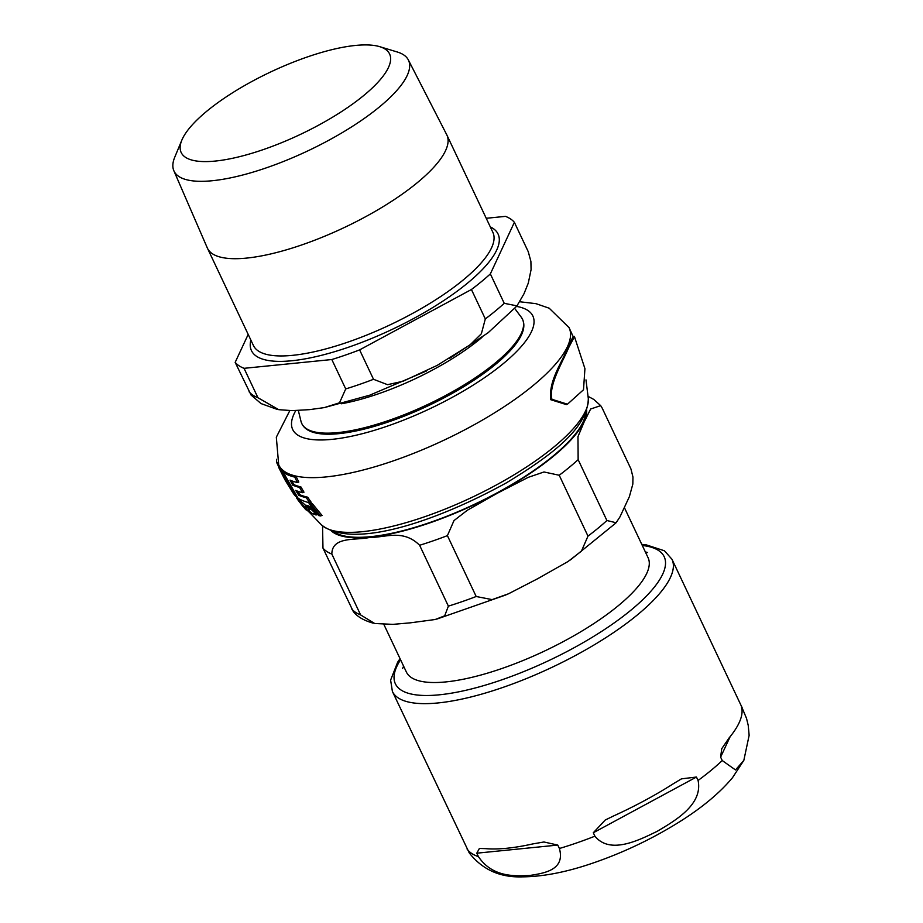 <?xml version="1.0" encoding="UTF-8"?>
<svg xmlns="http://www.w3.org/2000/svg" width="923" height="923" viewBox="0 0 923 923"><rect width="100%" height="100%" fill="white"/><g stroke="black" fill="none" stroke-linecap="round" stroke-linejoin="round"><path stroke-width="1.38" d="M551.942 399.301L567.472 404.205L583.509 389.76L584.928 368.681L574.475 336.641L568.949 347.083C562.442 362.474 548.447 385.168 551.942 399.301M303.056 506.473L296.883 498.432L296.595 497.762L297.748 497.359M304.659 506.715L303.425 507.085L297.817 499.793M310.163 509.334L309.193 509.669L309.332 511.146L312.516 513.753L316.727 514.746L309.078 507.292L305.328 506.046L306.655 507.742L307.694 507.35L310.105 509.265L308.87 509.704L310.197 509.254M315.643 514.872L317.674 514.411M312.516 513.753L313.797 513.719M306.655 507.742L307.694 507.35L306.655 507.742M306.794 505.227L305.328 506.046M297.218 497.543L296.768 496.943M309.043 503.67L318.7 515.576A156.495 46.946 -25.3 0 0 320.558 515.957L310.82 504.085A159.448 47.834 154.7 0 1 309.043 503.67L310.451 503.185A158.237 47.465 -25.3 0 0 312.262 503.589L322.046 515.438L320.558 515.957M310.82 504.085L312.262 503.589M302.133 504.246L308.536 511.677A156.495 46.946 -25.3 0 0 309.643 512.323L300.183 502.239A158.571 47.569 154.7 0 1 299.34 501.477L305.49 509.381A156.495 46.946 -25.3 0 0 306.355 510.131L302.283 504.35M300.183 502.239L301.406 501.812L302.698 502.712L300.921 503.231M299.34 501.477L300.552 501.062A157.36 47.211 -25.3 0 0 301.406 501.812M306.355 510.131L307.059 509.888M302.698 502.712L305.755 505.585M309.643 512.323L310.232 512.115M307.347 507.5L309.067 509.646M306.621 505.596L310.44 506.819L316.739 513.488M309.078 507.292L310.44 506.819M318.147 514.249L317.027 514.388M298.752 495.27L295.718 490.39A161.087 48.319 -25.3 0 0 302.582 492.686L299.514 487.413A161.513 48.446 154.7 0 1 292.683 485.106L290.041 480.098A161.733 48.515 -25.3 0 0 297.391 482.533L294.772 477.11A161.767 48.527 154.7 0 1 283.269 472.264L297.933 498.039A159.691 47.904 -25.3 0 0 309.77 502.77L311.201 502.274L307.647 497.174L306.228 497.659A160.51 48.146 154.7 0 1 298.752 495.27L300.056 494.82A159.31 47.788 -25.3 0 0 307.647 497.174M283.269 472.264L284.48 471.838A160.579 48.169 -25.3 0 0 296.179 476.626L298.798 482.048L297.391 482.533M294.772 477.11L296.179 476.626M292.683 485.106L293.976 484.667A160.325 48.088 -25.3 0 0 300.91 486.929L303.99 492.19L302.582 492.686M291.968 480.906L293.976 484.667M299.514 487.413L300.91 486.929M309.77 502.77L306.228 497.659M297.794 491.244L300.056 494.82M298.083 498.143L300.333 501.131M278.988 467.407L276.912 463.034A161.767 48.527 154.7 0 1 276.485 459.342L276.646 459.285M276.912 463.034L277.811 462.723M278.734 467.5L284.895 479.683L281.7 471.007A161.767 48.527 154.7 0 1 278.734 467.5L279.877 467.096A160.579 48.169 -25.3 0 0 282.899 470.592L286.038 479.279L292.418 489.502M281.7 471.007L282.899 470.592M285.772 481.229L293.456 493.597A159.691 47.904 -25.3 0 0 293.456 493.597A159.691 47.904 -25.3 0 0 296.571 497.001L285.772 481.229L284.895 479.683L286.038 479.291M567.472 404.205L566.341 404.597L550.766 399.705C548.354 380.714 562.211 362.381 567.876 347.44L573.033 336.733L574.141 336.341M383.922 624.548L406.351 671.99A133.697 40.104 -25.3 0 0 502.297 668.367A133.697 40.104 -25.3 0 0 648.084 557.723L624.433 507.685M578.144 459.654L606.907 520.514L616.103 522.741L619.91 516.984L629.382 496.655L632.832 484.09L632.959 477.041L630.94 468.93L602.165 408.058L600.688 405.635L590.639 409.016L584.04 422.192L577.971 436.66L578.144 459.654A156.61 46.981 154.7 0 1 559.223 475.253L543.993 471.976L528.268 477.341L497.497 493.136L467.35 510.234L453.978 520.595L447.413 535.628A156.61 46.981 154.7 0 1 419.619 545.274C403.005 528.694 384.868 537.844 369.915 537.359C356.74 540.659 331.992 535.813 331.842 554.065A156.61 46.981 154.7 0 1 322.969 548.1L322.554 525.891M447.413 535.628L476.187 596.5L492.121 599.615L508.527 593.777L537.901 578.606L568.037 561.519L581.421 551.158L587.986 536.113L559.223 475.253M331.842 554.065L360.616 614.926L374.692 623.498L392.921 624.363L410.32 622.84L435.195 619.506L444.678 615.826L448.382 606.134L419.619 545.274M373.238 623.163C363.685 620.475 357.005 616.541 353.209 611.372L322.969 548.1M585.77 412.5A141.346 42.4 154.7 0 1 583.094 421.973A141.346 42.4 154.7 0 1 463.231 509.415A141.346 42.4 154.7 0 1 333.688 531.66M696.45 777.039L698.076 780.466C703.118 804.602 675.094 820.651 657.326 831.254C638.808 840.253 610.103 854.848 594.908 836.18L593.293 832.765L605.234 820.028L613.726 815.886A154.626 46.381 -25.3 0 0 674.078 783.281L681.486 778.85L696.45 777.039L593.293 832.765M557.78 845.076L559.396 848.491C565.534 870.297 543.612 873.25 529.744 875.489C515.115 876.112 492.513 877.611 478.402 856.602L476.787 853.187L479.406 848.445L485.544 848.641A154.626 46.381 -25.3 0 0 532.917 843.899L543.935 841.984L557.78 845.076L476.787 853.187M400.051 658.653L397.675 662.149L390.614 680.124L392.402 691.465L469.219 852.852C482.348 869.685 500.197 877.692 522.718 876.85C542.978 876.642 565.799 872.247 591.182 863.663C622.125 853.198 651.442 839.33 679.132 822.058C701.722 807.96 719.502 793.192 732.458 777.754L743.834 760.379L735.504 769.944L722.236 760.54L720.621 757.125L721.74 748.703L729.078 737.95A154.626 46.381 -25.3 0 0 742.046 710.099C741.054 705.472 741.296 705.287 742.796 709.522L746.522 718.371L748.23 725.42L749.141 735.319L743.834 760.379M742.046 710.099C741.054 705.472 741.296 705.287 742.796 709.522L742.08 711.056M263.897 149.388A115.271 34.578 -25.3 0 0 368.681 91.285A115.271 34.578 -25.3 0 0 379.665 46.658A115.271 34.578 -25.3 0 0 306.874 57.122A115.271 34.578 -25.3 0 0 181.819 140.181A115.271 34.578 -25.3 0 0 263.897 149.388M379.665 46.658L397.328 52.011A129.681 38.904 154.7 0 1 408.335 59.914L446.732 134.735A132.427 39.724 154.7 0 1 446.905 135.081A132.427 39.724 154.7 0 1 302.502 244.676A132.427 39.724 154.7 0 1 207.467 248.264A132.427 39.724 154.7 0 1 207.306 247.918L173.859 170.755A129.681 38.904 154.7 0 1 174.735 157.233L181.819 140.181M359.612 349.886L471.422 289.51L485.313 318.92L481.379 333.745L470.049 344.867L437.133 365.416L403.097 381.234L387.545 384.683L373.515 379.295L359.612 349.886A156.61 46.981 154.7 0 1 331.819 359.532L345.721 388.929L339.526 402.786L324.273 407.608L309.54 409.639L292.176 410.631L278.758 409.674L257.944 397.732L244.053 368.323A156.61 46.981 154.7 0 1 235.169 362.37L251.068 395.044L261.047 403.582L277.096 409.362M490.344 273.912L514.376 222.328L528.268 251.725L530.898 261.394L531.083 269.62L528.291 283.107L523.964 293.837L516.972 305.859L504.235 303.321L490.344 273.912A156.61 46.981 154.7 0 1 471.422 289.51M486.236 218.29L505.492 216.363A156.61 46.981 154.7 0 1 514.376 222.328M248.183 334.414L235.169 362.37M244.053 368.323L331.819 359.532M408.335 59.914A129.681 38.904 154.7 0 1 307.89 150.853A129.681 38.904 154.7 0 1 173.859 170.755M305.986 507.846L306.563 507.638M306.667 505.931L307.994 505.469M314.72 513.488L316.104 513.003M311.951 510.177L313.335 509.704M296.883 498.432L297.956 498.051M573.333 336.987L569.029 327.584A160.567 48.169 154.7 0 1 444.505 439.936A160.567 48.169 154.7 0 1 278.688 464.811M588.32 398.713A148.591 44.569 154.7 0 1 471.711 497.474A148.591 44.569 154.7 0 1 321.412 524.864L309.136 512.034M516.499 306.401A132.82 39.839 154.7 0 1 429.576 408.877A132.82 39.839 154.7 0 1 295.787 410.585M331.207 530.817A142.338 42.7 -25.3 0 0 430.21 522.741A142.338 42.7 -25.3 0 0 586.693 410.054M606.907 520.514A156.61 46.981 154.7 0 1 587.986 536.113M476.187 596.5A156.61 46.981 154.7 0 1 448.382 606.134M360.616 614.926A156.61 46.981 154.7 0 1 351.744 608.972M642.304 545.481A148.672 44.604 154.7 0 1 662.679 574.187A148.672 44.604 154.7 0 1 495.028 682.12A148.672 44.604 154.7 0 1 400.57 659.749M559.396 848.491A154.626 46.381 -25.3 0 0 594.908 836.18M467.073 848.998A154.626 46.381 -25.3 0 0 478.402 856.602M698.076 780.466A154.626 46.381 -25.3 0 0 722.236 760.54M730.185 736.6L720.621 757.125M392.402 691.465A154.626 46.381 -25.3 0 0 527.621 678.082A154.626 46.381 -25.3 0 0 670.41 577.475A154.626 46.381 -25.3 0 0 671.99 559.303L664.479 550.8L645.915 544.755L641.785 544.385M446.905 135.081L492.87 232.331A132.427 39.724 154.7 0 1 348.467 341.925A132.427 39.724 154.7 0 1 253.433 345.514L207.467 248.264M250.86 340.079A136.385 40.912 -25.3 0 0 349.344 346.933A136.385 40.912 -25.3 0 0 470.269 280.834A136.385 40.912 -25.3 0 0 490.309 226.896M341.464 403.766A116.575 34.97 -25.3 0 0 482.014 337.333M514.711 308.455L521.322 317.281A122.067 36.62 154.7 0 1 521.241 333.549A122.067 36.62 154.7 0 1 405.116 414.358A122.067 36.62 154.7 0 1 301.013 421.419C303.067 428.63 309.932 432.783 321.608 433.902A121.421 36.424 -25.3 0 0 428.341 405.682A121.421 36.424 -25.3 0 0 517.895 341.106A121.421 36.424 -25.3 0 0 521.322 335.13M373.515 379.295A156.61 46.981 154.7 0 1 359.474 384.43A156.61 46.981 154.7 0 1 345.721 388.929M257.944 397.732A156.61 46.981 154.7 0 1 249.072 391.767M504.235 303.321A156.61 46.981 154.7 0 1 485.313 318.92M300.886 502.873L302.121 502.447M313.474 513.926L314.835 513.465M316.393 514.919L317.8 514.423M289.81 410.62L276.323 437.202L278.7 464.823L279.773 467.142M321.412 524.864C352.551 549.67 435.679 521.783 506.381 482.856C553.108 454.485 587.409 428.007 588.32 398.701L585.99 379.895M286.626 480.329L285.842 478.945M569.029 327.584L549.197 308.213L535.986 303.667L519.822 301.763M600.7 405.659L593.801 399.44L588.136 396.382M615.699 523.145L570.426 559.938M506 594.908L436.741 619.114M403.593 666.141L402.659 668.39M645.327 551.873L647.646 552.577M605.246 820.039L606.307 819.462M680.539 779.37L681.497 778.85M741.481 706.326L671.99 559.303M298.337 410.481L301.013 421.419M521.322 317.281C525.591 323.442 524.449 331.392 517.895 341.106M426.368 371.046L369.661 395.217L324.273 407.608M516.476 306.436L488.105 332.741L449.328 358.574"/></g></svg>
